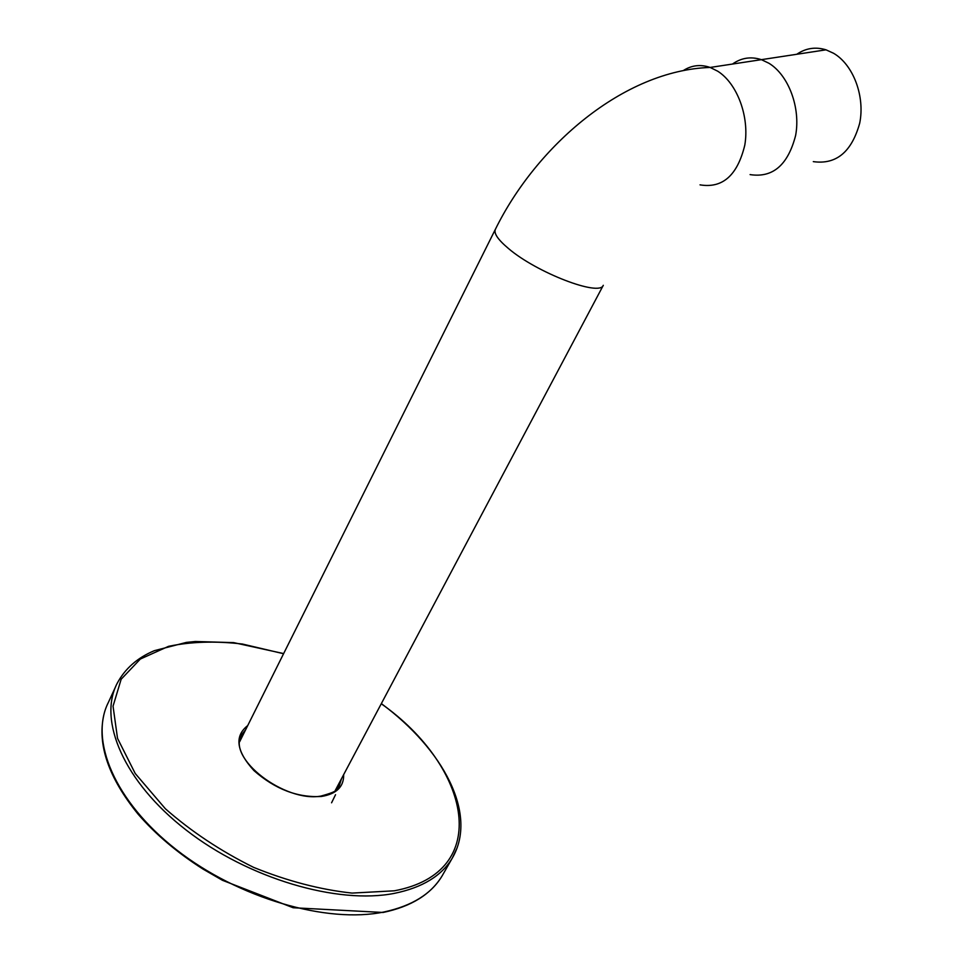 <?xml version="1.0" encoding="UTF-8"?>
<svg xmlns="http://www.w3.org/2000/svg" width="963" height="963" viewBox="0 0 963 963"><rect width="100%" height="100%" fill="white"/><g stroke="black" fill="none" stroke-linecap="round" stroke-linejoin="round"><path stroke-width="1.44" d="M813.302 161.628C836.197 164.829 851.665 152.022 859.694 123.216C865.183 96.372 853.326 64.75 833.585 53.278L826.025 49.823C815.565 46.621 805.814 48.114 796.774 54.277M457.22 847.657L452.273 858.141C441.668 875.836 422.432 887.573 394.541 893.327C337.688 904.69 248.514 878.665 186.1 830.022C123.481 781.45 98.106 720.42 117.029 683.622C124.853 668.779 137.3 657.789 154.381 650.663L186.425 642.393L195.32 641.502L233.696 642.622L283.64 653.576M443.317 873.802L442.089 875.945C431.34 893.917 411.995 905.918 384.068 911.961C327.155 923.89 238.306 898.31 176.349 849.679C114.176 801.12 89.282 739.632 108.446 702.268L115.644 686.631M343.659 774.613C343.96 786.699 336.544 793.981 321.413 796.473C297.615 797.809 275.117 789.179 253.943 770.593C236.284 751.152 234.214 736.141 247.72 725.572M381.264 703.748C470.413 766.548 493.887 872.237 394.3 890.811L352.061 893.086C320.234 889.656 287.407 881.085 253.57 867.35C220.563 850.967 191.168 831.442 165.407 808.788L135.205 773.482L117.522 738.332L113.044 706.18L121.157 679.24L140.345 659.029L168.525 646.342C190.939 641.635 215.592 640.877 242.459 644.042L283.567 653.733M244 733.024L240.69 736.839M239.919 739.608L241.629 734.757L245.649 729.725M341.492 778.718L339.349 785.627L335.955 789.865C336.231 791.189 331.212 793.259 320.896 796.088C284.843 802.673 226.63 758.182 241.629 734.757L241.195 735.636M338.591 786.843L339.758 781.968M242.122 734.925L243.254 734.528M338.976 783.449L339.313 784.592M335.931 789.203L335.955 789.913M335.533 794.704L331.573 802.793M335.244 790.491L603.295 285.313C599.66 296.797 536.74 272.758 508.464 248.514C497.847 239.582 493.501 233.13 495.451 229.17C536.427 146.015 623.434 70.251 710.152 67.446L717.652 71.166C737.297 83.48 749.647 116.956 744.796 145.136C737.489 175.35 722.563 188.592 700.029 184.86M683.321 70.552C691.639 65.219 700.583 64.184 710.152 67.446L761.408 59.658L768.931 63.257C788.637 75.198 800.771 107.844 795.631 135.434C787.975 165.034 772.795 178.083 750.081 174.604L750.093 174.604M826.025 49.823L761.396 59.658C750.996 56.299 741.354 57.768 732.47 64.052M381.348 703.604C442.787 749.021 478.274 813.879 452.273 858.141L442.089 875.945C430.858 894.398 411.201 906.568 383.105 912.467L293.125 907.736L222.489 880.314L202.904 869.023C177.228 852.64 155.657 834.391 138.178 814.265C108.626 777.839 97.179 744.76 103.811 715.028M243.94 733.144L240.69 736.864M339.361 784.4L339.722 782.04M495.259 229.543L239.667 741.715"/></g></svg>
